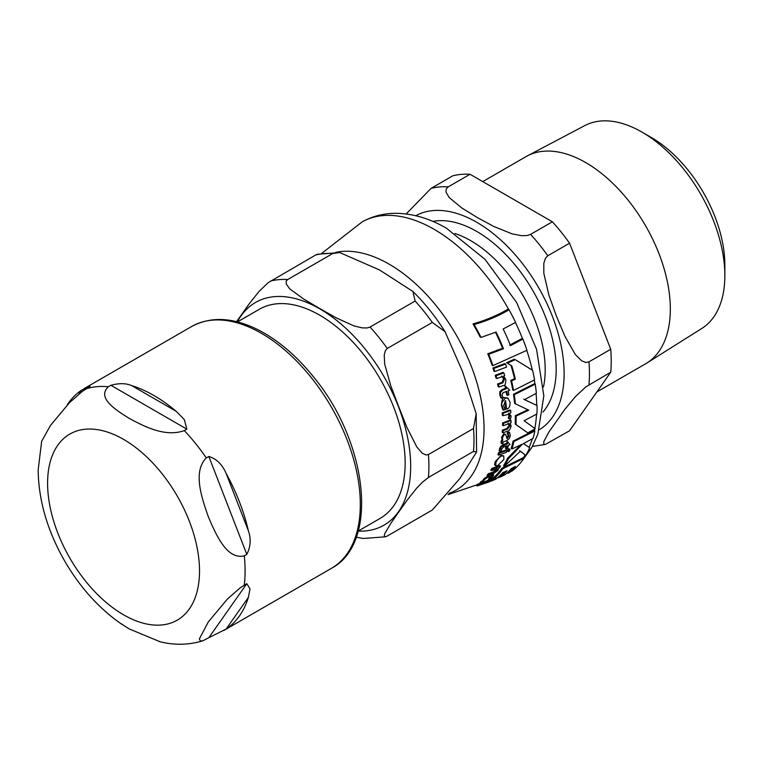 <?xml version="1.0" encoding="UTF-8"?>
<svg xmlns="http://www.w3.org/2000/svg" width="763" height="763" viewBox="0 0 763 763"><rect width="100%" height="100%" fill="white"/><g stroke="black" fill="none" stroke-linecap="round" stroke-linejoin="round"><path stroke-width="1.14" d="M208.833 637.706L202.805 640.796L200.459 641.034L199.324 638.984L208.299 621.95L227.345 599.117L240.231 587.796L246.811 583.666L250.006 588.883L248.376 597.41A139.658 80.63 60 0 1 226.163 629.017L208.833 637.706L246.811 583.666M246.811 554.367L244.274 555.836C226.563 560.166 215.576 533.566 208.299 516.694C202.214 499.136 192.314 471.906 206.296 457.943L208.833 456.474C216.539 458.821 222.319 464.486 226.163 473.48A139.658 80.63 60 0 1 248.376 530.743C251.189 538.916 250.674 546.785 246.811 554.367L208.833 456.474M186.859 429.149L184.322 430.609C164.741 437.6 143.31 425.859 129.357 418.486C116.596 410.427 96.243 398.057 108.365 386.746L110.893 385.286C119.057 383.055 126 383.169 131.722 385.62A139.658 80.63 60 0 1 153.935 395.52A139.658 80.63 60 0 1 176.158 411.276L184.303 419.555L186.859 429.149L110.893 385.286M67.077 405.153A139.658 80.63 60 0 1 81.717 390.084L90.024 386.45L82.337 391.381L69.452 402.702L50.415 425.535L41.612 441.386M119.324 622.579L129.357 629.008L160.268 641.807M237.465 321.9L259.401 309.234A120.754 69.719 60 0 1 352.449 341.586A120.754 69.719 60 0 1 405.163 463.103A120.754 69.719 60 0 1 380.146 518.382L358.219 531.048M473.489 451.448L428.415 477.476L422.301 482.311L416.865 487.939L406.984 500.385L398.725 512.011L390.761 523.466L384.686 533.719L384.228 536.475L385.42 536.828L387.251 536.036L432.325 510.008L459.975 478.382L476.589 451.982L473.489 451.448A141.451 81.67 -120 0 0 473.489 428.52L476.169 413.632L462.55 371.571L445.02 331.667L432.325 322.425A141.451 81.67 -120 0 0 415.129 301.032L412.907 291.466L379.526 269.949L339.754 252.572L332.802 253.497A141.451 81.67 -120 0 0 315.596 255.033L317.322 254.27L339.754 252.572M385.544 536.799L363.093 538.497L356.254 537.152M432.325 322.425L387.251 348.453L385.42 350.494L384.228 355.072L384.686 364.094L390.761 385.763L398.725 406.755L406.984 427.566L416.865 447.042L422.301 453.203L425.954 454.967L428.415 454.538L473.489 428.52M332.802 253.497L287.727 279.525L286.211 281.127L286.239 283.941L289.644 288.776L303.712 299.096L319.783 308.548L336.149 317.828L354.013 325.944L362.396 327.909L367.28 327.928L370.055 327.05L415.129 301.032M236.568 321.671L249.1 303.97L258.981 291.523L268.071 282.739L315.596 255.033M534.539 379.888A146.114 84.359 -120 0 0 532.603 370.322L515.273 359.65L507.424 363.178L511.773 365.839A144.846 83.634 60 0 1 515.34 379.211L511.572 380.851A144.236 83.272 60 0 1 513.537 390.437L534.539 379.888M497.59 465.707L503.876 459.46L503.742 455.892L501.873 455.969C500.023 456.408 498.039 458.525 495.931 462.292L495.836 465.802L497.59 465.707M486.575 480.89L489.999 479.259L492.545 477.142L493.709 475.034L492.021 475.645L491.21 477.552L488.482 479.374L489.169 477.905L488.616 476.722L484.982 479.202L480.976 483.341L486.575 480.89M489.417 476.665L487.681 476.179L489.417 476.665M503.532 410.132L505.039 409.578L503.647 405.534L505.573 400.623A142.319 82.166 60 0 1 506.556 409.226L506.756 409.159C508.969 408.615 510.085 406.345 510.113 402.339L507.92 398.21L505.383 398.086C501.911 401.987 500.833 404.524 502.14 405.697L503.532 410.132L502.75 409.683L501.348 405.239C501.949 399.459 503.027 396.922 504.591 397.628L507.519 398.019M506.508 440.747L509.236 438.715L510.266 435.721L509.636 432.573L507.986 433.212L508.883 436.102L507.242 438.553L505.573 434.338L504.591 434.3L502.397 437.609L502.798 440.175L501.758 442.035L502.006 443.828L502.951 443.494L503.208 441.977L506.508 440.747M535.235 428.749L524.124 420.775L536.933 413.928A146.114 84.359 -120 0 0 537.066 405.554L524.486 399.65L536.37 393.269A146.114 84.359 -120 0 0 535.235 384.161L514.252 394.719A144.236 83.272 60 0 1 515.397 403.827L528.721 410.16L516.103 416.121A144.236 83.272 60 0 1 515.969 424.495L527.796 432.879L535.235 428.749M514.252 394.719L513.47 394.261L534.462 383.713L535.235 384.161M515.397 403.827L514.624 403.379A143.148 82.642 -120 0 0 513.47 394.261M537.066 405.554L523.723 399.211M516.103 416.121L515.33 415.673L527.958 409.721M515.969 424.495L515.197 424.047A143.148 82.642 -120 0 0 515.33 415.673M527.796 432.879L515.197 424.047M509.999 450.046L509.465 449.273L508.253 450.752L508.778 451.543L509.999 450.046L509.198 449.579M508.663 448.806L507.443 450.294L508.778 451.543M502.989 413.336A141.346 81.603 60 0 1 503.141 415.682L508.74 414.252L509.703 416.035L509.016 418.563L510.361 419.24L511.162 416.188L509.131 413.451L510.857 412.773A143.225 82.69 -120 0 0 510.714 410.418L502.989 413.336L502.207 412.878L509.932 409.969L510.714 410.418M508.625 413.155L509.264 413.527M509.016 418.563L508.244 418.114L508.931 415.597L508.339 414.08M503.141 415.682L502.359 415.234A140.239 80.973 -120 0 0 502.207 412.878M507.109 450.361L499.345 453.251A141.346 81.603 60 0 1 498.754 455.168L506.527 452.278A143.225 82.69 -120 0 0 507.109 450.361L506.308 449.893L498.535 452.774L499.345 453.251M498.754 455.168L497.934 454.691A140.239 80.973 -120 0 0 498.535 452.774M506.537 367.108A144.016 83.148 -120 0 0 505.573 364.075L504.725 363.589L492.927 367.976L493.795 368.472A141.346 81.603 60 0 1 494.777 371.524L506.537 367.108M494.777 371.524L493.919 371.037A140.239 80.973 -120 0 0 492.927 367.976M505.573 364.075L493.795 368.472M491.162 480.499L478.983 484.677A141.346 81.603 60 0 1 477.247 485.936L489.484 481.787A144.016 83.148 -120 0 0 491.162 480.499L490.161 479.927L482.102 482.769M477.247 485.936L476.188 485.316A140.239 80.973 -120 0 0 477.953 484.076L480.747 483.208M478.983 484.677L477.953 484.076M507.509 395.339L508.864 394.805A143.225 82.69 -120 0 0 508.148 390.79L509.703 390.16L505.812 386.498A142.929 82.518 60 0 1 506.289 388.768L502.865 390.055L500.614 392.125L500.538 395.244L501.596 398.229L503.046 397.704L501.997 395.053L503.008 392.745L506.794 391.314A142.929 82.518 60 0 1 507.509 395.339L506.718 394.881A141.832 81.889 -120 0 0 506.136 391.572M501.596 398.229L500.795 397.761L499.736 394.776L499.803 391.657L502.054 389.597L505.488 388.3A141.832 81.889 -120 0 0 505.011 386.04L505.974 386.44M500.614 392.125L499.803 391.657M506.289 388.768L505.488 388.3M505.812 386.498L505.011 386.04M509.999 444.619L507.872 441.977A142.929 82.518 60 0 1 507.519 443.77L501.415 446.889L500.261 449.378L500.127 451.677L501.577 451.152L501.606 449.121L503.294 447.204L507.08 445.773A142.929 82.518 60 0 1 506.308 448.93L507.662 448.406A143.225 82.69 -120 0 0 508.435 445.249L509.999 444.619M507.519 443.77L506.727 443.313A141.832 81.889 -120 0 0 507.08 441.529L508.024 441.92M501.415 446.889L500.623 446.422L503.303 444.61L506.727 443.313M507.872 441.977L507.08 441.529M500.127 451.677L499.317 451.21L499.46 448.911L500.623 446.422M506.308 448.93L505.507 448.472A141.832 81.889 -120 0 0 506.088 446.155M502.989 432.821L507.443 431.171C509.026 431 510.237 429.311 511.096 426.097L510.094 423.16L511.038 422.788A143.225 82.69 -120 0 0 511.057 420.489L510.285 420.051L502.569 422.96L503.342 423.417A141.346 81.603 60 0 1 503.322 425.706L508.883 423.637L509.875 425.897L507.586 429.006L503.132 430.647A141.346 81.603 60 0 1 502.989 432.821L502.197 432.363A140.239 80.973 -120 0 0 502.35 430.189L506.804 428.548L509.093 425.449L508.11 423.188M503.132 430.647L502.35 430.189M503.322 425.706L502.54 425.258A140.239 80.973 -120 0 0 502.569 422.96M511.057 420.489L503.342 423.417M497.171 470.218L493.775 472.688L489.197 474.252A141.346 81.603 60 0 1 488.005 475.816L492.602 474.252L498.096 470.246L498.592 468.177L499.555 467.805A143.225 82.69 -120 0 0 500.566 466.088L492.698 468.921A141.346 81.603 60 0 1 491.668 470.628L497.352 468.635L497.171 470.218L496.284 469.703L496.484 468.129M500.566 466.088L499.708 465.592L491.82 468.415L492.698 468.921M491.668 470.628L490.781 470.122A140.239 80.973 -120 0 0 491.82 468.415M488.005 475.816L487.08 475.292A140.239 80.973 -120 0 0 488.291 473.728L492.879 472.163L496.284 469.703M489.197 474.252L488.291 473.728M502.006 443.828L501.215 443.37L500.967 441.577L502.006 439.717L501.615 437.151L503.809 433.842L505.573 434.338M502.798 440.175L502.006 439.717M509.636 432.573L508.854 432.125L507.214 432.764L507.986 433.212M506.46 438.096L508.101 435.654L507.214 432.764M499.002 387.079L503.494 385.449C504.877 386.078 505.669 384.142 505.869 379.64L503.694 376.025L504.648 375.654A143.225 82.69 -120 0 0 503.876 372.907L496.055 375.758A141.346 81.603 60 0 1 496.837 378.524L502.464 376.493L504.4 379.297L502.874 382.845L498.382 384.466A141.346 81.603 60 0 1 499.002 387.079L498.191 386.603A140.239 80.973 -120 0 0 497.562 383.989L502.064 382.368L503.58 378.82L501.644 376.006M496.055 375.758L495.216 375.272L503.046 372.42L503.876 372.907M496.837 378.524L496.007 378.038A140.239 80.973 -120 0 0 495.216 375.272M498.382 384.466L497.562 383.989M506.556 409.226L505.774 408.777A141.222 81.536 -120 0 0 504.906 401.052M483.856 480.9L482.884 480.328L484.028 478.649L487.681 476.179M489.131 477.972L491.086 475.111L492.793 474.5L493.709 475.034M492.021 475.645L491.086 475.111M480.976 483.341L479.956 482.75L482.884 480.328M523.943 458.277L502.788 468.73L501.901 468.224L523.075 457.771L523.943 458.277A146.114 84.359 -120 0 1 512.211 470.924L508.148 473.232L507.29 472.726M502.788 468.73A144.236 83.272 60 0 1 490.819 481.243L495.54 479.317A144.97 83.701 -120 0 0 502.865 472.574L507.08 470.657A145.495 84.006 60 0 1 500.328 477.018L504.715 474.901A145.876 84.226 -120 0 0 511.439 468.52L515.387 466.441A146.076 84.34 60 0 1 508.148 473.232M508.511 471.582A144.999 83.72 -120 0 0 512.526 467.967M490.514 480.127A143.148 82.642 -120 0 0 501.901 468.224M500.328 477.018L499.326 476.436A144.417 83.377 -120 0 0 504.562 471.82M495.836 465.802L494.567 464.829L495.092 461.806L501.062 455.492L503.742 455.892M534.853 431L513.861 441.558L513.07 441.1L534.071 430.551L534.853 431A146.114 84.359 -120 0 1 533.022 438.401L523.418 443.646L529.694 447.671A146.114 84.359 -120 0 1 525.783 455.377L519.584 450.723M513.861 441.558A144.236 83.272 60 0 1 512.002 448.94L522.436 444.133L508.396 458.697A144.236 83.272 60 0 1 504.353 466.327L520.395 451.2L525.783 455.377M508.396 458.697L507.567 458.22L520.347 445.163M504.353 466.327L503.485 465.821A143.148 82.642 -120 0 0 507.567 458.22M512.002 448.94L511.2 448.472A143.148 82.642 -120 0 0 513.07 441.1M511.773 365.839L506.575 362.692L514.434 359.163L515.273 359.65M515.34 379.211L514.539 378.753A143.768 83.005 -120 0 0 510.943 365.353M507.424 363.178L506.575 362.692M511.572 380.851L510.771 380.394L514.539 378.753M513.537 390.437L512.755 389.988A143.148 82.642 -120 0 0 510.771 380.394M474.109 324.571A141.374 81.622 60 0 1 481.043 337.437L480.032 336.855A140.268 80.983 -120 0 0 473.003 323.932C486.021 320.183 497.695 315.262 508.015 309.177L509.064 309.788C498.735 315.863 487.09 320.794 474.109 324.571L473.003 323.932M481.043 337.437L496.084 332.058A144.531 83.444 60 0 1 503.485 348.777L488.682 354.309A141.374 81.622 60 0 1 492.936 365.62L526.956 350.284A146.114 84.359 -120 0 0 522.874 339.077L510.485 345.639A145.485 83.997 -120 0 0 503.16 328.958L515.597 322.415A146.114 84.359 -120 0 0 509.064 309.788M522.874 339.077L521.997 338.572L509.598 345.134M503.485 348.777L502.588 348.262A143.454 82.824 -120 0 0 495.502 332.286M488.682 354.309L487.767 353.774L502.588 348.262M492.936 365.62L492.068 365.115A140.268 80.983 -120 0 0 487.767 353.774M642.026 132.123L651.23 137.435A104.111 60.105 60 0 1 724.85 264.942L724.85 275.577A117.13 67.621 -120 0 0 642.026 132.123A117.13 67.621 -120 0 0 584.773 125.599L527.281 155.929A119.61 69.052 -120 0 0 525.945 156.663L482.76 181.604M596.866 391.934L645.555 363.827A119.61 69.052 -120 0 0 646.852 363.045A119.61 69.052 -120 0 0 670.324 309.072A119.61 69.052 -120 0 0 618.974 189.625A119.61 69.052 -120 0 0 527.281 155.929M470.046 174.26L552.364 221.795L530.59 234.365L527.233 235.5L521.654 235.7L512.202 233.898L493.852 226.487L477.352 217.569L461.901 208.041L449.073 197.455L445.954 191.99L446.298 188.776L448.262 186.84L470.046 174.26A141.451 81.67 -120 0 0 452.841 175.795L431.066 188.375L406.154 213.964M569.57 243.187L610.734 349.282L588.95 361.853L585.936 362.492L581.673 360.832L575.359 354.566L564.811 336.063L556.294 315.777L548.835 294.89L543.8 273.202L543.828 263.273L545.469 258.199L547.796 255.767L569.57 243.187A141.451 81.67 -120 0 0 552.364 221.795M532.421 446.441L545.44 444.4L543.828 444.238L543.8 441.596L548.835 432.096L564.811 409.369L575.359 396.693L585.936 386.822L610.734 372.22A141.451 81.67 -120 0 0 610.734 349.282M610.734 372.22L569.57 430.771L545.44 444.4M646.852 363.045L701.865 328.424A117.13 67.621 -120 0 0 724.85 275.577M226.163 629.017L248.376 597.41M248.376 530.743L226.163 473.48M176.158 411.276L131.722 385.62M81.717 390.084L78.98 393.975M244.274 555.836A139.658 80.63 60 0 1 244.274 585.126M184.322 430.609A139.658 80.63 60 0 1 206.296 457.943M86.391 388.71A139.658 80.63 60 0 1 108.365 386.746M47.592 483.237A107.43 62.022 60 0 1 123.558 439.383A107.43 62.022 60 0 1 199.515 570.953A107.43 62.022 60 0 1 123.558 614.816A107.43 62.022 60 0 1 47.592 483.237M191.723 326.469A139.658 80.63 60 0 1 261.556 333.393A139.658 80.63 60 0 1 352.792 456.455A139.658 80.63 60 0 1 331.38 568.368C379.478 543.189 367.699 442.187 313.622 377.017C297.398 356.817 279.802 341.557 260.822 331.218C234.708 317.389 211.675 315.806 191.723 326.469L84.044 388.644M358.2 531.124A128.556 74.221 -120 0 0 410.675 466.288A128.556 74.221 -120 0 0 339.449 322.692A128.556 74.221 -120 0 0 237.388 321.881M428.415 477.476A141.451 81.67 -120 0 0 428.415 454.538M387.251 348.453A141.451 81.67 -120 0 0 370.055 327.05M287.727 279.525A141.451 81.67 -120 0 0 270.531 281.061M509.703 416.035L508.931 415.597M500.538 395.244L499.736 394.776M502.865 390.055L502.054 389.597M504.095 445.067L503.303 444.61M500.261 449.378L499.46 448.911M507.586 429.006L506.804 428.548M509.875 425.897L509.093 425.449M493.775 472.688L492.879 472.163M501.758 442.035L500.967 441.577M502.397 437.609L501.615 437.151M504.591 434.3L503.809 433.842M508.883 436.102L508.101 435.654M504.4 379.297L503.58 378.82M502.874 382.845L502.064 382.368M502.14 405.697L501.348 405.239M505.383 398.086L504.591 397.628M484.982 479.202L484.028 478.649M491.21 477.552L490.256 476.999M481.882 482.216L480.89 481.634M501.873 455.969L501.062 455.492M495.931 462.292L495.092 461.806M508.787 309.625A145.027 83.73 -120 0 0 434.166 229.348A145.027 83.73 -120 0 0 362.311 221.785L321.852 253.268M507.347 472.974A145.027 83.73 -120 0 0 507.529 472.869L506.298 473.594M523.246 457.867A145.027 83.73 -120 0 0 525.116 454.986M529.121 447.299A145.027 83.73 -120 0 0 532.288 438.83M534.386 430.733A145.027 83.73 -120 0 0 534.72 429.044M534.834 428.453A145.027 83.73 -120 0 0 536.523 414.166M536.704 405.344A145.027 83.73 -120 0 0 536.074 393.431M534.939 383.989A145.027 83.73 -120 0 0 534.3 380.031M532.316 370.15A145.027 83.73 -120 0 0 526.775 350.389M522.626 338.934A145.027 83.73 -120 0 0 515.454 322.501M449.054 493.337A134.212 77.492 -120 0 0 478.573 388.672A134.212 77.492 -120 0 0 389.149 264.17A134.212 77.492 -120 0 0 335.815 252.324M542.941 412.087A112.323 64.845 -120 0 0 556.189 369.025A112.323 64.845 -120 0 0 514.319 264.036A112.323 64.845 -120 0 0 432.85 221.404M454.891 233.507A105.284 60.792 60 0 1 470.733 240.679A105.284 60.792 60 0 1 545.192 369.635A105.284 60.792 60 0 1 543.485 386.946M539.336 429.693A123.549 71.331 -120 0 0 564.124 373.603A123.549 71.331 -120 0 0 510.724 249.825A123.549 71.331 -120 0 0 415.806 215.719M588.95 384.79A141.451 81.67 -120 0 0 588.95 361.853M547.796 255.767A141.451 81.67 -120 0 0 530.59 234.365M448.262 186.84A141.451 81.67 -120 0 0 431.066 188.375M202.805 640.796C188.556 645.136 173.993 645.374 159.105 641.521M41.679 441.138L38.15 470.084C38.608 500.604 47.468 530.943 64.721 561.072C80.191 587.701 99.333 608.845 122.147 624.515M223.702 630.534L331.38 568.368M412.897 291.466C424.867 303.216 435.568 316.616 445.01 331.667M476.169 413.641L476.598 451.982M508.368 451.562L507.557 451.095M509.856 449.264L509.055 448.797M507.92 398.21L507.137 397.752M500.27 476.98L448.034 494.615M362.32 221.785C372.849 216.034 384.237 213.211 396.493 213.325C413.384 213.669 430.046 218.638 446.469 228.242L485.02 259.353L516.627 302.482L536.551 349.263L543.828 395.883L537.829 434.3L531.763 447.614L521.873 461.167"/></g></svg>
